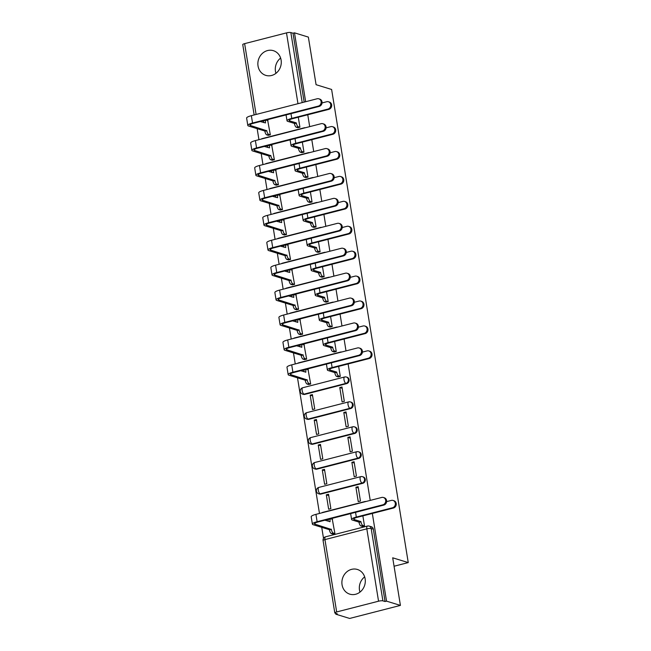 <?xml version="1.0" encoding="UTF-8"?>
<svg xmlns="http://www.w3.org/2000/svg" width="651" height="651" viewBox="0 0 651 651"><rect width="100%" height="100%" fill="white"/><g stroke="black" fill="none" stroke-linecap="round" stroke-linejoin="round"><path stroke-width="0.98" d="M258.032 65.987A12.914 11.596 -72.9 0 0 265.779 75.37A12.914 11.596 -72.9 0 0 281.11 60.055A12.914 11.596 -72.9 0 0 273.363 50.672A12.914 11.596 -72.9 0 0 258.032 65.987M275.943 73.327A12.914 11.596 107.1 0 1 275.463 71.341A12.914 11.596 107.1 0 1 280.63 58.069M342.06 584.785A12.914 11.596 -72.9 0 0 349.807 594.16A12.914 11.596 -72.9 0 0 365.138 578.853A12.914 11.596 -72.9 0 0 357.391 569.47A12.914 11.596 -72.9 0 0 342.06 584.785M359.97 592.125A12.914 11.596 107.1 0 1 359.49 590.14A12.914 11.596 107.1 0 1 364.658 576.867M304.814 394.376L346.682 383.618A3.312 2.97 -72.9 0 0 347.138 377.263L346.373 377.027A3.312 2.97 107.1 0 1 345.917 383.382L304.05 394.148A3.312 2.97 107.1 0 1 302.56 394.115L303.325 394.351A3.312 2.97 -72.9 0 0 304.814 394.376L304.05 394.148A3.312 1.278 75.6 0 1 302.137 390.519A3.312 1.278 75.6 0 1 302.707 387.744A3.312 3.312 0 0 0 302.56 394.115M308.851 419.301L350.718 408.535A3.312 2.97 -72.9 0 0 351.174 402.18L350.409 401.944A3.312 2.97 107.1 0 1 349.953 408.299L308.086 419.065A3.312 2.97 107.1 0 1 306.597 419.032L307.362 419.268A3.312 2.97 -72.9 0 0 308.851 419.301L308.086 419.065A3.312 1.278 75.6 0 1 306.173 415.436A3.312 1.278 75.6 0 1 306.743 412.661A3.312 3.312 0 0 0 306.597 419.032M312.887 444.218L354.754 433.452A3.312 2.97 -72.9 0 0 355.21 427.097L354.445 426.861A3.312 2.97 107.1 0 1 353.989 433.216L312.122 443.982A3.312 2.97 107.1 0 1 310.633 443.949L311.398 444.185A3.312 2.97 -72.9 0 0 312.887 444.218L312.122 443.982A3.312 1.278 75.6 0 1 310.21 440.353A3.312 1.278 75.6 0 1 310.779 437.578A3.312 3.312 0 0 0 310.633 443.949M316.923 469.135L358.791 458.369A3.312 2.97 -72.9 0 0 359.246 452.014L358.481 451.778A3.312 2.97 107.1 0 1 358.026 458.133L316.158 468.899A3.312 2.97 107.1 0 1 314.661 468.866L315.434 469.102A3.312 2.97 -72.9 0 0 316.923 469.135L316.158 468.899A3.312 1.278 75.6 0 1 314.246 465.278A3.312 1.278 75.6 0 1 314.815 462.495A3.312 3.312 0 0 0 314.661 468.866M320.959 494.052L362.827 483.294A3.312 2.97 -72.9 0 0 363.282 476.931L362.517 476.695A3.312 2.97 107.1 0 1 362.062 483.058L320.186 493.816A3.312 2.97 107.1 0 1 318.697 493.783L319.47 494.019A3.312 2.97 -72.9 0 0 320.959 494.052L320.186 493.816A3.312 1.278 75.6 0 1 318.282 490.195A3.312 1.278 75.6 0 1 318.852 487.412A3.312 3.312 0 0 0 318.697 493.783M257.153 128.654L258.935 139.68M261.189 153.571L262.971 164.597M265.226 178.488L267.008 189.514M269.262 203.405L271.044 214.431M273.298 228.322L275.08 239.356M277.334 253.239L279.116 264.273M281.37 278.164L283.152 289.19M285.407 303.081L287.189 314.108M289.443 327.998L291.225 339.025M293.471 352.915L295.261 363.942M297.507 377.832L319.478 513.444M321.724 527.334L323.506 538.328M335.647 613.307L335.794 614.186L337.275 613.812L335.11 613.144A3.312 0.7 170.8 0 1 334.801 612.917A3.312 0.7 170.8 0 1 336.673 611.956L378.548 601.198L366.822 528.84L324.955 539.598L336.673 611.956M305.653 101.727L294.488 32.835L308.362 37.099L316.077 84.695L331.619 89.472L408.25 562.586L392.699 557.809L400.414 605.406L349.66 618.45L335.794 614.186M400.414 605.406L386.539 601.15L372.331 513.452M370.224 500.407L348.122 363.95M346.006 350.897L344.086 339.033M341.97 325.98L340.05 314.116M337.934 301.063L336.014 289.199M333.898 276.146L331.977 264.282M329.862 251.229L327.941 239.356M325.825 226.312L323.905 214.439M321.789 201.395L319.869 189.522M317.753 176.478L315.833 164.605M313.717 151.561L311.796 139.688M309.689 126.644L307.76 114.771M254.15 114.958L242.75 44.602A3.312 0.7 -9.2 0 1 244.63 43.641L286.497 32.884A3.312 0.7 -9.2 0 1 290.851 32.55L302.202 102.614M294.488 32.835L293.015 33.217L290.851 32.55M367.701 526.073A3.312 2.97 107.1 0 1 371.176 528.506L382.894 600.865L385.058 601.524L386.539 601.15M382.894 600.865A3.312 0.7 170.8 0 0 378.548 601.198M332.661 533.958L334.907 533.56L332.295 519.254M326.322 494.833L328.649 509.212L330.871 508.643L328.543 494.264L326.322 494.833L328.755 495.582M355.91 487.233L358.245 501.604L360.459 501.034L358.131 486.663L355.91 487.233L358.343 487.973M322.286 469.916L324.613 484.295L326.835 483.717L324.507 469.347L322.286 469.916L324.719 470.665M351.874 462.316L354.209 476.687L356.423 476.117L354.095 461.738L351.874 462.316L354.307 463.056M318.249 444.999L320.577 459.378L322.798 458.8L320.471 444.43L318.249 444.999L320.683 445.748M347.846 437.391L350.173 451.77L352.386 451.2L350.059 436.821L347.846 437.391L350.271 438.139M314.213 420.082L316.541 434.453L318.762 433.883L316.435 419.513L314.213 420.082L316.646 420.831M343.809 412.474L346.137 426.853L348.35 426.283L346.023 411.904L343.809 412.474L346.242 413.222M310.177 395.165L312.513 409.536L314.726 408.966L312.399 394.596L310.177 395.165L312.61 395.914M339.773 387.557L342.1 401.936L344.314 401.366L341.987 386.987L339.773 387.557L342.206 388.305M308.444 384.456L310.69 384.049L308.078 369.752M338.032 376.848L340.286 376.449L338.65 366.383M304.408 359.539L306.654 359.132L304.05 344.827M334.004 351.931L336.25 351.532L334.614 341.466M300.371 334.622L302.617 334.215L300.013 319.91M329.967 327.014L332.213 326.615L330.578 316.549M296.335 309.697L298.581 309.298L295.977 294.993M325.931 302.097L328.177 301.698L326.542 291.632M292.299 284.78L294.553 284.381L291.941 270.075M321.895 277.18L324.141 276.773L322.505 266.715M288.271 259.863L290.517 259.464L287.905 245.158M317.859 252.262L320.105 251.856L318.469 241.79M284.235 234.946L286.481 234.547L283.869 220.241M313.823 227.345L316.069 226.939L314.441 216.873M280.199 210.029L282.444 209.63L279.832 195.324M309.786 202.428L312.032 202.022L310.405 191.955M276.162 185.112L278.408 184.713L275.796 170.407M305.75 177.511L307.996 177.105L306.369 167.038M272.126 160.195L274.372 159.796L271.76 145.49M301.714 152.594L303.96 152.188L302.333 142.121M268.09 135.278L270.336 134.871L267.724 120.573M297.678 127.669L299.924 127.27L298.296 117.204M394.067 566.232L408.25 562.586M362.249 526.358L364.495 525.951L362.867 515.885M293.015 33.217L304.172 102.101M385.058 601.524L373.34 529.173A3.312 2.97 -72.9 0 0 371.355 526.765L369.19 526.098A3.312 3.312 0 0 0 367.392 526.057L325.524 536.823A3.312 3.312 0 0 0 323.083 540.558L334.801 612.917M393.025 500.448L393.928 500.725A3.808 3.418 107.1 0 1 393.407 508.04L357.236 517.333A6.209 1.318 170.8 0 0 353.721 519.132A6.209 1.318 170.8 0 0 354.299 519.563L360.923 521.597L359.002 522.094L352.378 520.059A8.365 1.774 -9.2 0 1 351.589 519.474A8.365 1.774 -9.2 0 1 356.325 517.057L392.504 507.764A3.808 3.418 -72.9 0 0 393.025 500.448A3.808 3.418 -72.9 0 0 391.308 500.416L386.621 501.62M360.923 521.597L360.963 521.842A3.312 1.278 75.6 0 0 362.876 525.463L360.947 525.959A3.312 1.278 -104.4 0 1 359.035 522.33L359.002 522.094M362.558 526.447L360.947 525.959M364.487 525.959L362.876 525.463M382.878 504.802A3.808 3.418 -72.9 0 0 383.406 497.494A3.808 3.418 -72.9 0 0 381.689 497.462L315.93 514.355L317.118 521.703L382.878 504.802L383.789 505.086L318.022 521.98A6.209 1.318 170.8 0 0 314.506 523.778A6.209 1.318 170.8 0 0 315.092 524.21L331.367 529.442A3.312 1.278 75.6 0 0 333.279 533.063L334.891 533.56M383.406 497.494L384.31 497.771A3.808 3.418 107.1 0 1 383.789 505.086M331.335 529.206L329.406 529.694L313.164 524.706A8.365 1.774 -9.2 0 1 312.382 524.12A8.365 1.774 -9.2 0 1 317.118 521.703M332.97 534.056L331.359 533.56A3.312 1.278 -104.4 0 1 329.447 529.938L329.406 529.694M332.604 519.352L330.977 518.847A3.312 1.278 75.6 0 0 330.675 518.839A3.312 1.278 75.6 0 0 330.106 521.614L324.849 520.23M328.088 521.223A3.312 1.278 -104.4 0 1 328.747 519.327L330.675 518.839M312.382 524.12L311.194 516.78A8.365 1.774 -9.2 0 1 315.93 514.355M368.808 350.938L369.719 351.223A3.808 3.418 107.1 0 1 369.19 358.53L333.019 367.831A6.209 1.318 170.8 0 0 329.504 369.622A6.209 1.318 170.8 0 0 330.081 370.061L336.705 372.095L334.785 372.584L328.161 370.549A8.365 1.774 -9.2 0 1 327.38 369.971A8.365 1.774 -9.2 0 1 332.116 367.555L368.287 358.253A3.808 3.418 -72.9 0 0 368.808 350.938A3.808 3.418 -72.9 0 0 367.099 350.905L362.412 352.11M336.705 372.095L336.746 372.331A3.312 1.278 75.6 0 0 338.658 375.952L336.738 376.449A3.312 1.278 -104.4 0 1 334.826 372.828L334.785 372.584M338.349 376.945L336.738 376.449M340.27 376.449L338.658 375.952M358.668 355.3A3.808 3.418 -72.9 0 0 359.189 347.984A3.808 3.418 -72.9 0 0 357.472 347.951L291.713 364.853L292.901 372.201L358.668 355.3L359.572 355.576L293.813 372.478A6.209 1.318 170.8 0 0 290.297 374.276A6.209 1.318 170.8 0 0 290.875 374.707L307.158 379.94A3.312 1.278 75.6 0 0 309.07 383.561L310.682 384.057M359.189 347.984L360.093 348.261A3.808 3.418 107.1 0 1 359.572 355.576M307.117 379.696L305.197 380.192L288.954 375.204A8.365 1.774 -9.2 0 1 288.165 374.618A8.365 1.774 -9.2 0 1 292.901 372.201M308.753 384.546L307.142 384.057A3.312 1.278 -104.4 0 1 305.229 380.428L305.197 380.192M308.395 369.841L306.767 369.345A3.312 1.278 75.6 0 0 306.458 369.329A3.312 1.278 75.6 0 0 305.889 372.112L300.632 370.72M303.879 371.721A3.312 1.278 -104.4 0 1 304.538 369.825L306.458 369.329M288.165 374.618L286.977 367.27A8.365 1.774 -9.2 0 1 291.713 364.853M364.772 326.021L365.683 326.306A3.808 3.418 107.1 0 1 365.154 333.613L328.983 342.914A6.209 1.318 170.8 0 0 325.467 344.704A6.209 1.318 170.8 0 0 326.045 345.144L332.669 347.178L330.749 347.667L324.125 345.632A8.365 1.774 -9.2 0 1 323.344 345.054A8.365 1.774 -9.2 0 1 328.08 342.629L364.251 333.336A3.808 3.418 -72.9 0 0 364.772 326.021A3.808 3.418 -72.9 0 0 363.063 325.988L358.375 327.193M332.669 347.178L332.71 347.414A3.312 1.278 75.6 0 0 334.622 351.035L332.702 351.532A3.312 1.278 -104.4 0 1 330.789 347.911L330.749 347.667M334.313 352.028L332.702 351.532M336.233 351.532L334.622 351.035M354.632 330.382A3.808 3.418 -72.9 0 0 355.153 323.067A3.808 3.418 -72.9 0 0 353.436 323.034L287.677 339.936L288.865 347.284L354.632 330.382L355.536 330.659L289.776 347.561A6.209 1.318 170.8 0 0 286.261 349.359A6.209 1.318 170.8 0 0 286.839 349.79L303.122 355.023A3.312 1.278 75.6 0 0 305.034 358.644L306.645 359.14M355.153 323.067L356.056 323.344A3.808 3.418 107.1 0 1 355.536 330.659M303.081 354.779L301.161 355.275L284.918 350.287A8.365 1.774 -9.2 0 1 284.129 349.701A8.365 1.774 -9.2 0 1 288.865 347.284M304.717 359.629L303.106 359.132A3.312 1.278 -104.4 0 1 301.193 355.511L301.161 355.275M304.359 344.924L302.731 344.428A3.312 1.278 75.6 0 0 302.422 344.412A3.312 1.278 75.6 0 0 301.852 347.195L296.604 345.803M299.842 346.804A3.312 1.278 -104.4 0 1 300.502 344.908L302.422 344.412M284.129 349.701L282.941 342.353A8.365 1.774 -9.2 0 1 287.677 339.936M360.735 301.104L361.647 301.38A3.808 3.418 107.1 0 1 361.118 308.696L324.947 317.997A6.209 1.318 170.8 0 0 321.431 319.787A6.209 1.318 170.8 0 0 322.009 320.227L328.633 322.261L326.712 322.75L320.089 320.715A8.365 1.774 -9.2 0 1 319.307 320.137A8.365 1.774 -9.2 0 1 324.043 317.712L360.215 308.419A3.808 3.418 -72.9 0 0 360.735 301.104A3.808 3.418 -72.9 0 0 359.026 301.071L354.339 302.276M328.633 322.261L328.674 322.497A3.312 1.278 75.6 0 0 330.586 326.118L328.665 326.615A3.312 1.278 -104.4 0 1 326.753 322.994L326.712 322.75M330.277 327.111L328.665 326.615M332.197 326.615L330.586 326.118M356.699 276.187L357.611 276.463A3.808 3.418 107.1 0 1 357.082 283.779L320.91 293.08A6.209 1.318 170.8 0 0 317.395 294.87A6.209 1.318 170.8 0 0 317.981 295.302L324.597 297.336L322.676 297.832L316.052 295.798A8.365 1.774 -9.2 0 1 315.271 295.22A8.365 1.774 -9.2 0 1 320.007 292.795L356.178 283.502A3.808 3.418 -72.9 0 0 356.699 276.187A3.808 3.418 -72.9 0 0 354.99 276.154L350.303 277.359M324.597 297.336L324.637 297.58A3.312 1.278 75.6 0 0 326.55 301.201L324.629 301.698A3.312 1.278 -104.4 0 1 322.717 298.077L322.676 297.832M326.241 302.194L324.629 301.698M328.161 301.698L326.55 301.201M352.663 251.27L353.574 251.546A3.808 3.418 107.1 0 1 353.045 258.862L316.874 268.155A6.209 1.318 170.8 0 0 313.359 269.953A6.209 1.318 170.8 0 0 313.945 270.385L320.561 272.419L318.64 272.915L312.016 270.881A8.365 1.774 -9.2 0 1 311.235 270.295A8.365 1.774 -9.2 0 1 315.971 267.878L352.142 258.585A3.808 3.418 -72.9 0 0 352.663 251.27A3.808 3.418 -72.9 0 0 350.954 251.237L346.267 252.442M320.561 272.419L320.601 272.663A3.312 1.278 75.6 0 0 322.514 276.284L320.593 276.781A3.312 1.278 -104.4 0 1 318.681 273.16L318.64 272.915M322.204 277.277L320.593 276.781M324.125 276.781L322.514 276.284M348.627 226.353L349.538 226.629A3.808 3.418 107.1 0 1 349.009 233.945L312.838 243.238A6.209 1.318 170.8 0 0 309.323 245.036A6.209 1.318 170.8 0 0 309.909 245.468L316.524 247.502L314.604 247.998L307.98 245.964A8.365 1.774 -9.2 0 1 307.199 245.378A8.365 1.774 -9.2 0 1 311.935 242.961L348.106 233.668A3.808 3.418 -72.9 0 0 348.627 226.353A3.808 3.418 -72.9 0 0 346.918 226.32L342.231 227.525M316.524 247.502L316.565 247.746A3.312 1.278 75.6 0 0 318.477 251.367L316.557 251.864A3.312 1.278 -104.4 0 1 314.645 248.234L314.604 247.998M318.168 252.36L316.557 251.864M320.089 251.864L318.477 251.367M344.591 201.436L345.502 201.712A3.808 3.418 107.1 0 1 344.973 209.028L308.802 218.321A6.209 1.318 170.8 0 0 305.286 220.119A6.209 1.318 170.8 0 0 305.872 220.551L312.488 222.585L310.568 223.081L303.944 221.047A8.365 1.774 -9.2 0 1 303.163 220.461A8.365 1.774 -9.2 0 1 307.899 218.044L344.07 208.751A3.808 3.418 -72.9 0 0 344.591 201.436A3.808 3.418 -72.9 0 0 342.882 201.403L338.195 202.607M312.488 222.585L312.529 222.829A3.312 1.278 75.6 0 0 314.441 226.45L312.521 226.947A3.312 1.278 -104.4 0 1 310.608 223.317L310.568 223.081M314.132 227.435L312.521 226.947M316.052 226.947L314.441 226.45M340.563 176.519L341.466 176.795A3.808 3.418 107.1 0 1 340.945 184.111L304.766 193.404A6.209 1.318 170.8 0 0 301.25 195.202A6.209 1.318 170.8 0 0 301.836 195.634L308.46 197.668L306.531 198.164L299.908 196.13A8.365 1.774 -9.2 0 1 299.126 195.544A8.365 1.774 -9.2 0 1 303.862 193.127L340.034 183.834A3.808 3.418 -72.9 0 0 340.563 176.519A3.808 3.418 -72.9 0 0 338.845 176.486L334.158 177.69M308.46 197.668L308.493 197.912A3.312 1.278 75.6 0 0 310.405 201.533L308.484 202.03A3.312 1.278 -104.4 0 1 306.572 198.4L306.531 198.164M310.096 202.518L308.484 202.03M312.016 202.03L310.405 201.533M336.526 151.602L337.43 151.878A3.808 3.418 107.1 0 1 336.909 159.194L300.729 168.487A6.209 1.318 170.8 0 0 297.214 170.285A6.209 1.318 170.8 0 0 297.8 170.717L304.424 172.751L302.495 173.247L295.871 171.213A8.365 1.774 -9.2 0 1 295.09 170.627A8.365 1.774 -9.2 0 1 299.826 168.21L335.997 158.917A3.808 3.418 -72.9 0 0 336.526 151.602A3.808 3.418 -72.9 0 0 334.809 151.569L330.122 152.773M304.424 172.751L304.456 172.995A3.312 1.278 75.6 0 0 306.369 176.616L304.448 177.105A3.312 1.278 -104.4 0 1 302.536 173.483L302.495 173.247M306.06 177.601L304.448 177.105M307.98 177.113L306.369 176.616M332.49 126.685L333.393 126.961A3.808 3.418 107.1 0 1 332.873 134.277L296.693 143.57A6.209 1.318 170.8 0 0 293.178 145.368A6.209 1.318 170.8 0 0 293.764 145.8L300.388 147.834L298.459 148.33L291.835 146.296A8.365 1.774 -9.2 0 1 291.054 145.71A8.365 1.774 -9.2 0 1 295.79 143.293L331.961 134A3.808 3.418 -72.9 0 0 332.49 126.685A3.808 3.418 -72.9 0 0 330.773 126.652L326.086 127.856M300.388 147.834L300.42 148.07A3.312 1.278 75.6 0 0 302.333 151.699L300.412 152.188A3.312 1.278 -104.4 0 1 298.5 148.566L298.459 148.33M302.023 152.684L300.412 152.188M303.944 152.196L302.333 151.699M328.454 101.768L329.357 102.044A3.808 3.418 107.1 0 1 328.836 109.36L292.657 118.653A6.209 1.318 170.8 0 0 289.142 120.451A6.209 1.318 170.8 0 0 289.728 120.883L296.351 122.917L294.423 123.413L287.807 121.379A8.365 1.774 -9.2 0 1 287.018 120.793A8.365 1.774 -9.2 0 1 291.754 118.376L327.925 109.075A3.808 3.418 -72.9 0 0 328.454 101.768A3.808 3.418 -72.9 0 0 326.737 101.735L322.05 102.939M296.351 122.917L296.384 123.153A3.312 1.278 75.6 0 0 298.296 126.782L296.376 127.27A3.312 1.278 -104.4 0 1 294.464 123.649L294.423 123.413M297.987 127.767L296.376 127.27M299.908 127.27L298.296 126.782M350.596 305.465A3.808 3.418 -72.9 0 0 351.117 298.15A3.808 3.418 -72.9 0 0 349.408 298.117L283.641 315.019L284.829 322.367L350.596 305.465L351.499 305.742L285.74 322.644A6.209 1.318 170.8 0 0 282.225 324.442A6.209 1.318 170.8 0 0 282.803 324.873L299.086 330.098A3.312 1.278 75.6 0 0 300.998 333.727L302.609 334.215M351.117 298.15L352.02 298.427A3.808 3.418 107.1 0 1 351.499 305.742M299.045 329.862L297.125 330.358L280.882 325.37A8.365 1.774 -9.2 0 1 280.101 324.784A8.365 1.774 -9.2 0 1 284.829 322.367M300.681 334.712L299.069 334.215A3.312 1.278 -104.4 0 1 297.157 330.594L297.125 330.358M300.323 320.007L298.695 319.511A3.312 1.278 75.6 0 0 298.386 319.495A3.312 1.278 75.6 0 0 297.816 322.278L292.568 320.886M295.806 321.887A3.312 1.278 -104.4 0 1 296.465 319.991L298.386 319.495M280.101 324.784L278.905 317.436A8.365 1.774 -9.2 0 1 283.641 315.019M346.56 280.548A3.808 3.418 -72.9 0 0 347.081 273.233A3.808 3.418 -72.9 0 0 345.372 273.2L279.605 290.102L280.793 297.45L346.56 280.548L347.463 280.825L281.704 297.727A6.209 1.318 170.8 0 0 278.189 299.525A6.209 1.318 170.8 0 0 278.766 299.956L295.049 305.181A3.312 1.278 75.6 0 0 296.962 308.81L298.573 309.298M347.081 273.233L347.984 273.51A3.808 3.418 107.1 0 1 347.463 280.825M295.009 304.945L293.088 305.441L276.846 300.445A8.365 1.774 -9.2 0 1 276.065 299.867A8.365 1.774 -9.2 0 1 280.793 297.45M296.644 309.795L295.033 309.298A3.312 1.278 -104.4 0 1 293.129 305.677L293.088 305.441M296.286 295.09L294.659 294.594A3.312 1.278 75.6 0 0 294.35 294.577A3.312 1.278 75.6 0 0 293.78 297.361L288.531 295.969M291.77 296.97A3.312 1.278 -104.4 0 1 292.429 295.074L294.35 294.577M276.065 299.867L274.868 292.519A8.365 1.774 -9.2 0 1 279.605 290.102M342.524 255.631A3.808 3.418 -72.9 0 0 343.044 248.316A3.808 3.418 -72.9 0 0 341.336 248.283L275.568 265.185L276.756 272.533L342.524 255.631L343.427 255.908L277.668 272.81A6.209 1.318 170.8 0 0 274.152 274.6A6.209 1.318 170.8 0 0 274.73 275.039L291.013 280.264A3.312 1.278 75.6 0 0 292.926 283.885L294.537 284.381M343.044 248.316L343.956 248.592A3.808 3.418 107.1 0 1 343.427 255.908M290.973 280.028L289.052 280.524L272.81 275.528A8.365 1.774 -9.2 0 1 272.028 274.95A8.365 1.774 -9.2 0 1 276.756 272.533M292.616 284.878L291.005 284.381A3.312 1.278 -104.4 0 1 289.093 280.76L289.052 280.524M292.25 270.173L290.623 269.677A3.312 1.278 75.6 0 0 290.313 269.66A3.312 1.278 75.6 0 0 289.744 272.435L284.495 271.052M287.734 272.045A3.312 1.278 -104.4 0 1 288.393 270.157L290.313 269.66M272.028 274.95L270.832 267.602A8.365 1.774 -9.2 0 1 275.568 265.185M338.487 230.714A3.808 3.418 -72.9 0 0 339.008 223.399A3.808 3.418 -72.9 0 0 337.299 223.366L271.532 240.268L272.72 247.608L338.487 230.714L339.391 230.991L273.632 247.893A6.209 1.318 170.8 0 0 270.116 249.683A6.209 1.318 170.8 0 0 270.694 250.122L286.977 255.347A3.312 1.278 75.6 0 0 288.889 258.968L290.501 259.464M339.008 223.399L339.92 223.675A3.808 3.418 107.1 0 1 339.391 230.991M286.936 255.111L285.016 255.607L268.773 250.611A8.365 1.774 -9.2 0 1 267.992 250.033A8.365 1.774 -9.2 0 1 272.72 247.608M288.58 259.961L286.969 259.464A3.312 1.278 -104.4 0 1 285.057 255.843L285.016 255.607M288.214 245.256L286.586 244.752A3.312 1.278 75.6 0 0 286.277 244.743A3.312 1.278 75.6 0 0 285.708 247.518L280.459 246.135M283.698 247.128A3.312 1.278 -104.4 0 1 284.357 245.24L286.277 244.743M267.992 250.033L266.796 242.685A8.365 1.774 -9.2 0 1 271.532 240.268M334.451 205.797A3.808 3.418 -72.9 0 0 334.972 198.482A3.808 3.418 -72.9 0 0 333.263 198.449L267.496 215.343L268.684 222.691L334.451 205.797L335.355 206.074L269.595 222.976A6.209 1.318 170.8 0 0 266.08 224.766A6.209 1.318 170.8 0 0 266.658 225.205L282.941 230.43A3.312 1.278 75.6 0 0 284.853 234.051L286.464 234.547M334.972 198.482L335.883 198.758A3.808 3.418 107.1 0 1 335.355 206.074M282.9 230.194L280.98 230.682L264.737 225.694A8.365 1.774 -9.2 0 1 263.956 225.116A8.365 1.774 -9.2 0 1 268.684 222.691M284.544 235.044L282.933 234.547A3.312 1.278 -104.4 0 1 281.02 230.926L280.98 230.682M284.178 220.339L282.55 219.835A3.312 1.278 75.6 0 0 282.241 219.826A3.312 1.278 75.6 0 0 281.671 222.601L276.423 221.218M279.661 222.211A3.312 1.278 -104.4 0 1 280.321 220.323L282.241 219.826M263.956 225.116L262.768 217.768A8.365 1.774 -9.2 0 1 267.496 215.343M330.415 180.872A3.808 3.418 -72.9 0 0 330.936 173.565A3.808 3.418 -72.9 0 0 329.227 173.532L263.46 190.426L264.656 197.774L330.415 180.872L331.318 181.157L265.559 198.059A6.209 1.318 170.8 0 0 262.044 199.849A6.209 1.318 170.8 0 0 262.622 200.28L278.905 205.513A3.312 1.278 75.6 0 0 280.817 209.134L282.428 209.63M330.936 173.565L331.847 173.841A3.808 3.418 107.1 0 1 331.318 181.157M278.864 205.277L276.944 205.765L260.701 200.777A8.365 1.774 -9.2 0 1 259.92 200.199A8.365 1.774 -9.2 0 1 264.656 197.774M280.508 210.127L278.897 209.63A3.312 1.278 -104.4 0 1 276.984 206.009L276.944 205.765M280.142 195.422L278.514 194.918A3.312 1.278 75.6 0 0 278.205 194.909A3.312 1.278 75.6 0 0 277.635 197.684L272.387 196.301M275.625 197.294A3.312 1.278 -104.4 0 1 276.284 195.398L278.205 194.909M259.92 200.199L258.732 192.851A8.365 1.774 -9.2 0 1 263.46 190.426M326.379 155.955A3.808 3.418 -72.9 0 0 326.9 148.648A3.808 3.418 -72.9 0 0 325.191 148.615L259.423 165.509L260.62 172.857L326.379 155.955L327.282 156.24L261.523 173.133A6.209 1.318 170.8 0 0 258.008 174.932A6.209 1.318 170.8 0 0 258.585 175.363L274.868 180.596A3.312 1.278 75.6 0 0 276.781 184.217L278.392 184.713M326.9 148.648L327.811 148.924A3.808 3.418 107.1 0 1 327.282 156.24M274.828 180.36L272.907 180.848L256.665 175.86A8.365 1.774 -9.2 0 1 255.884 175.274A8.365 1.774 -9.2 0 1 260.62 172.857M276.472 185.209L274.86 184.713A3.312 1.278 -104.4 0 1 272.948 181.092L272.907 180.848M276.105 170.505L274.478 170.001A3.312 1.278 75.6 0 0 274.169 169.992A3.312 1.278 75.6 0 0 273.599 172.767L268.35 171.384M271.589 172.377A3.312 1.278 -104.4 0 1 272.248 170.481L274.169 169.992M255.884 175.274L254.696 167.934A8.365 1.774 -9.2 0 1 259.423 165.509M322.343 131.038A3.808 3.418 -72.9 0 0 322.863 123.731A3.808 3.418 -72.9 0 0 321.155 123.69L255.387 140.592L256.584 147.94L322.343 131.038L323.246 131.323L257.487 148.216A6.209 1.318 170.8 0 0 253.971 150.015A6.209 1.318 170.8 0 0 254.549 150.446L270.832 155.679A3.312 1.278 75.6 0 0 272.745 159.3L274.356 159.796M322.863 123.731L323.775 124.007A3.808 3.418 107.1 0 1 323.246 131.323M270.792 155.434L268.871 155.931L252.629 150.942A8.365 1.774 -9.2 0 1 251.847 150.357A8.365 1.774 -9.2 0 1 256.584 147.94M272.435 160.292L270.824 159.796A3.312 1.278 -104.4 0 1 268.912 156.175L268.871 155.931M272.069 145.588L270.442 145.083A3.312 1.278 75.6 0 0 270.132 145.075A3.312 1.278 75.6 0 0 269.563 147.85L264.314 146.467M267.553 147.46A3.312 1.278 -104.4 0 1 268.212 145.564L270.132 145.075M251.847 150.357L250.659 143.008A8.365 1.774 -9.2 0 1 255.387 140.592M318.306 106.121A3.808 3.418 -72.9 0 0 318.827 98.806A3.808 3.418 -72.9 0 0 317.118 98.773L251.351 115.675L252.547 123.023L318.306 106.121L319.218 106.398L253.451 123.299A6.209 1.318 170.8 0 0 249.935 125.098A6.209 1.318 170.8 0 0 250.521 125.529L266.796 130.761A3.312 1.278 75.6 0 0 268.708 134.383L270.32 134.879M318.827 98.806L319.739 99.09A3.808 3.418 107.1 0 1 319.218 106.398M266.755 130.517L264.835 131.014L248.592 126.025A8.365 1.774 -9.2 0 1 247.811 125.44A8.365 1.774 -9.2 0 1 252.547 123.023M268.399 135.375L266.788 134.879A3.312 1.278 -104.4 0 1 264.876 131.258L264.835 131.014M268.033 120.663L266.405 120.166A3.312 1.278 75.6 0 0 266.104 120.158A3.312 1.278 75.6 0 0 265.527 122.933L260.278 121.55M263.517 122.543A3.312 1.278 -104.4 0 1 264.176 120.647L266.104 120.158M247.811 125.44L246.623 118.091A8.365 1.774 -9.2 0 1 251.351 115.675M346.682 383.618L345.917 383.382A3.312 1.278 -104.4 0 1 344.005 379.761A3.312 1.278 75.6 0 1 344.574 376.986A3.312 1.278 75.6 0 1 344.884 376.994A3.312 2.97 107.1 0 1 346.373 377.027A3.312 3.312 0 0 0 344.574 376.986L302.707 387.744M350.718 408.535L349.953 408.299A3.312 1.278 -104.4 0 1 348.041 404.678A3.312 1.278 75.6 0 1 348.61 401.903A3.312 1.278 75.6 0 1 348.92 401.911A3.312 2.97 107.1 0 1 350.409 401.944A3.312 3.312 0 0 0 348.61 401.903L306.743 412.661M354.754 433.452L353.989 433.216A3.312 1.278 -104.4 0 1 352.077 429.595A3.312 1.278 75.6 0 1 352.647 426.82A3.312 1.278 75.6 0 1 352.956 426.828A3.312 2.97 107.1 0 1 354.445 426.861A3.312 3.312 0 0 0 352.647 426.82L310.779 437.578M358.791 458.369L358.026 458.133A3.312 1.278 -104.4 0 1 356.113 454.512A3.312 1.278 75.6 0 1 356.683 451.737A3.312 1.278 75.6 0 1 356.992 451.745A3.312 2.97 107.1 0 1 358.481 451.778A3.312 3.312 0 0 0 356.683 451.737L314.815 462.495M362.827 483.294L362.062 483.058A3.312 1.278 -104.4 0 1 360.149 479.429A3.312 1.278 75.6 0 1 360.719 476.654A3.312 1.278 75.6 0 1 361.028 476.662A3.312 2.97 107.1 0 1 362.517 476.695A3.312 3.312 0 0 0 360.719 476.654L318.852 487.412M297.971 103.696L286.497 32.884M244.63 43.641L256.095 114.454M322.489 512.671A3.312 1.278 75.6 0 1 322.888 512.329L364.755 501.571A3.312 1.278 75.6 0 1 365.065 501.579A3.312 2.97 107.1 0 1 365.96 501.498M365.992 501.49A3.312 3.312 0 0 0 364.755 501.571A3.312 1.278 75.6 0 0 364.357 501.913M298.272 363.168A3.312 1.278 75.6 0 1 298.671 362.827L340.538 352.061A3.312 1.278 75.6 0 1 340.847 352.077A3.312 2.97 107.1 0 1 341.742 351.996M294.236 338.251A3.312 1.278 75.6 0 1 294.634 337.91L336.502 327.144A3.312 1.278 75.6 0 1 336.811 327.16A3.312 2.97 107.1 0 1 337.706 327.079M290.2 313.334A3.312 1.278 75.6 0 1 290.598 312.993L332.466 302.227A3.312 1.278 75.6 0 1 332.775 302.243A3.312 2.97 107.1 0 1 333.67 302.162M286.163 288.417A3.312 1.278 75.6 0 1 286.562 288.067L328.43 277.31A3.312 1.278 75.6 0 1 328.739 277.326A3.312 2.97 107.1 0 1 329.634 277.245A3.312 3.312 0 0 0 328.43 277.31A3.312 1.278 75.6 0 0 328.031 277.651M282.127 263.492A3.312 1.278 75.6 0 1 282.526 263.15L324.393 252.393A3.312 1.278 75.6 0 1 324.703 252.409A3.312 2.97 107.1 0 1 325.598 252.328M278.091 238.575A3.312 1.278 75.6 0 1 278.49 238.233L320.357 227.476A3.312 1.278 75.6 0 1 320.666 227.492A3.312 2.97 107.1 0 1 321.561 227.411M274.055 213.658A3.312 1.278 75.6 0 1 274.453 213.316L316.321 202.559A3.312 1.278 75.6 0 1 316.63 202.575A3.312 2.97 107.1 0 1 317.525 202.494M270.019 188.741A3.312 1.278 75.6 0 1 270.417 188.399L312.285 177.642A3.312 1.278 75.6 0 1 312.594 177.658A3.312 2.97 107.1 0 1 313.489 177.568M265.982 163.824A3.312 1.278 75.6 0 1 266.381 163.482L308.257 152.725A3.312 1.278 75.6 0 1 308.558 152.733A3.312 2.97 107.1 0 1 309.453 152.651M261.946 138.907A3.312 1.278 75.6 0 1 262.345 138.565L304.22 127.808A3.312 1.278 75.6 0 1 304.522 127.816A3.312 2.97 107.1 0 1 305.425 127.734A3.312 3.312 0 0 0 304.22 127.808A3.312 1.278 75.6 0 0 303.822 128.149M341.775 351.988A3.312 3.312 0 0 0 340.538 352.061A3.312 1.278 75.6 0 0 340.139 352.411M337.739 327.071A3.312 3.312 0 0 0 336.502 327.144A3.312 1.278 75.6 0 0 336.103 327.486M333.703 302.154A3.312 3.312 0 0 0 332.466 302.227A3.312 1.278 75.6 0 0 332.067 302.569M325.638 252.319A3.312 3.312 0 0 0 324.393 252.393A3.312 1.278 75.6 0 0 323.995 252.734M321.602 227.394A3.312 3.312 0 0 0 320.357 227.476A3.312 1.278 75.6 0 0 319.966 227.817M317.566 202.477A3.312 3.312 0 0 0 316.321 202.559A3.312 1.278 75.6 0 0 315.93 202.9M313.53 177.56A3.312 3.312 0 0 0 312.285 177.642A3.312 1.278 75.6 0 0 311.894 177.983M309.494 152.643A3.312 3.312 0 0 0 308.257 152.725A3.312 1.278 75.6 0 0 307.858 153.066M373.34 529.173L371.176 528.506A3.312 0.7 -9.2 0 0 366.822 528.84A3.312 1.278 -104.4 0 1 367.392 526.057M323.083 540.558A3.312 0.7 170.8 0 1 324.955 539.598A3.312 1.278 -104.4 0 1 325.524 536.823M393.407 508.04L392.504 507.764M360.963 521.842L359.035 522.33M354.299 519.563L354.136 518.538M356.325 517.057L355.56 512.337M329.447 529.938L331.367 529.442M314.921 523.184L315.092 524.21M331.359 533.56L333.279 533.063M329.699 521.72L330.106 521.614M369.19 358.53L368.287 358.253M336.746 372.331L334.826 372.828M330.081 370.061L329.919 369.027M332.116 367.555L331.351 362.835M305.229 380.428L307.158 379.94M290.712 373.682L290.875 374.707M307.142 384.057L309.07 383.561M305.482 372.217L305.889 372.112M365.154 333.613L364.251 333.336M332.71 347.414L330.789 347.911M326.045 345.144L325.882 344.11M328.08 342.629L327.315 337.91M301.193 355.511L303.122 355.023M286.676 348.765L286.839 349.79M303.106 359.132L305.034 358.644M301.446 347.292L301.852 347.195M361.118 308.696L360.215 308.419M328.674 322.497L326.753 322.994M322.009 320.227L321.846 319.193M324.043 317.712L323.278 312.993M357.082 283.779L356.178 283.502M324.637 297.58L322.717 298.077M317.981 295.302L317.81 294.276M320.007 292.795L319.242 288.076M353.045 258.862L352.142 258.585M320.601 272.663L318.681 273.16M313.945 270.385L313.774 269.359M315.971 267.878L315.206 263.159M349.009 233.945L348.106 233.668M316.565 247.746L314.645 248.234M309.909 245.468L309.738 244.442M311.935 242.961L311.17 238.242M344.973 209.028L344.07 208.751M312.529 222.829L310.608 223.317M305.872 220.551L305.701 219.525M307.899 218.044L307.134 213.325M340.945 184.111L340.034 183.834M308.493 197.912L306.572 198.4M301.836 195.634L301.665 194.608M303.862 193.127L303.097 188.408M336.909 159.194L335.997 158.917M304.456 172.995L302.536 173.483M297.8 170.717L297.629 169.691M299.826 168.21L299.061 163.491M332.873 134.277L331.961 134M300.42 148.07L298.5 148.566M293.764 145.8L293.593 144.774M295.79 143.293L295.025 138.573M328.836 109.36L327.925 109.075M296.384 123.153L294.464 123.649M289.728 120.883L289.557 119.857M291.754 118.376L290.989 113.656M297.157 330.594L299.086 330.098M282.64 323.848L282.803 324.873M299.069 334.215L300.998 333.727M297.409 322.375L297.816 322.278M293.129 305.677L295.049 305.181M278.604 298.923L278.766 299.956M295.033 309.298L296.962 308.81M289.093 280.76L291.013 280.264M274.567 274.006L274.73 275.039M291.005 284.381L292.926 283.885M285.057 255.843L286.977 255.347M270.531 249.089L270.694 250.122M286.969 259.464L288.889 258.968M281.02 230.926L282.941 230.43M266.495 224.172L266.658 225.205M282.933 234.547L284.853 234.051M276.984 206.009L278.905 205.513M262.459 199.255L262.622 200.28M278.897 209.63L280.817 209.134M272.948 181.092L274.868 180.596M258.423 174.338L258.585 175.363M274.86 184.713L276.781 184.217M268.912 156.175L270.832 155.679M254.386 149.421L254.549 150.446M270.824 159.796L272.745 159.3M264.876 131.258L266.796 130.761M250.35 124.504L250.521 125.529M266.788 134.879L268.708 134.383M322.888 512.329A3.312 3.312 0 0 0 321.765 512.858M298.671 362.827A3.312 3.312 0 0 0 297.548 363.356M294.634 337.91A3.312 3.312 0 0 0 293.511 338.439M290.598 312.993A3.312 3.312 0 0 0 289.475 313.522M286.562 288.067A3.312 3.312 0 0 0 285.439 288.596M282.526 263.15A3.312 3.312 0 0 0 281.403 263.679M278.49 238.233A3.312 3.312 0 0 0 277.367 238.762M274.453 213.316A3.312 3.312 0 0 0 273.33 213.845M270.417 188.399A3.312 3.312 0 0 0 269.294 188.928M266.381 163.482A3.312 3.312 0 0 0 265.258 164.011M262.345 138.565A3.312 3.312 0 0 0 261.222 139.094M351.589 519.474L350.645 513.598M327.38 369.971L326.428 364.096M323.344 345.054L322.391 339.179M319.307 320.137L318.355 314.262M315.271 295.22L314.319 289.345M311.235 270.295L310.283 264.428M307.199 245.378L306.247 239.511M303.163 220.461L302.21 214.594M299.126 195.544L298.174 189.669M295.09 170.627L294.138 164.752M291.054 145.71L290.102 139.835M287.018 120.793L286.066 114.918"/></g></svg>
